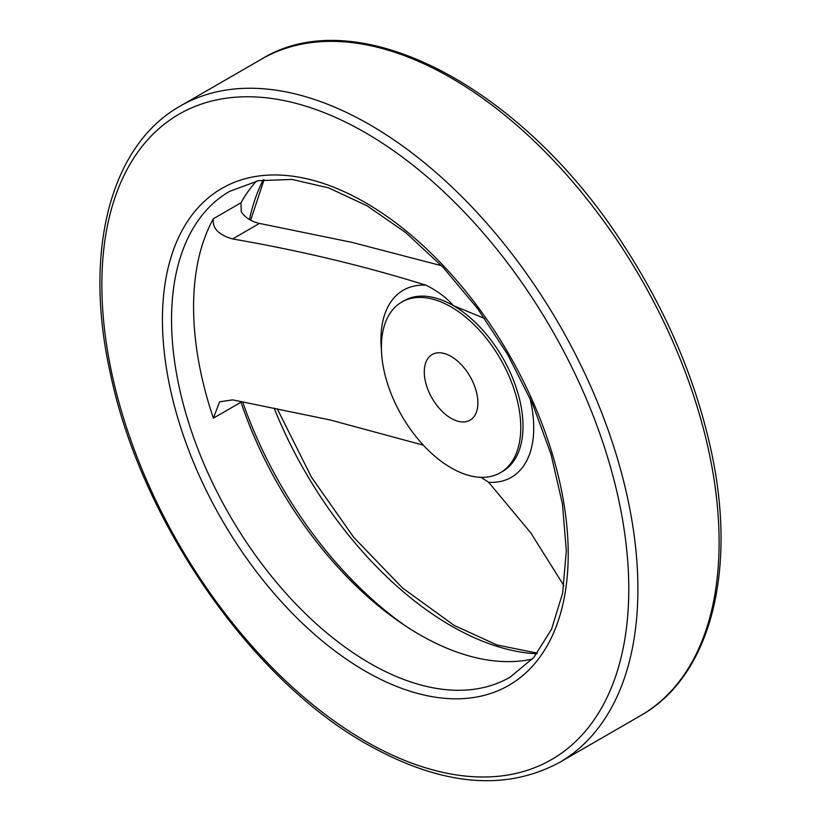 <?xml version="1.0" encoding="UTF-8"?>
<svg xmlns="http://www.w3.org/2000/svg" width="821" height="821" viewBox="0 0 821 821"><rect width="100%" height="100%" fill="white"/><g stroke="black" fill="none" stroke-linecap="round" stroke-linejoin="round"><path stroke-width="1.23" d="M441.554 265.717L351.973 242.38L259.487 223.425C251.472 221.66 245.387 217.781 241.251 211.808L240.984 202.787A280.484 161.942 60 0 1 256.439 181.102M423.349 445.167L329.816 419.88L232.6 399.878L219.618 401.818L213.368 418.166A280.484 161.942 -120 0 1 213.368 218.735C212.126 228.176 218.54 234.909 232.6 238.952C300.045 250.59 364.514 266.004 426.027 285.215C437.46 290.932 446.562 297.725 453.325 305.607L484.718 318.497M563.894 585.65L530.746 532.819L488.649 482.296L480.942 477.309M532.388 659.068A280.484 161.942 60 0 1 419.531 634.602A280.484 161.942 60 0 1 240.984 402.218L240.748 401.469M451.088 467.837A98.551 56.895 -120 0 0 500.358 472.711A98.551 56.895 -120 0 0 500.358 358.921A98.551 56.895 -120 0 0 401.808 302.025A98.551 56.895 -120 0 0 386.701 380.985A98.551 56.895 -120 0 0 451.088 467.837M451.088 356.417A37.899 21.88 60 0 1 475.852 389.821A37.899 21.88 60 0 1 470.033 420.188A37.899 21.88 60 0 1 432.133 398.308A37.899 21.88 60 0 1 432.133 354.539A37.899 21.88 60 0 1 451.088 356.417M232.6 238.952L259.487 223.425M274.132 408.119A292.04 168.613 -120 0 0 451.088 625.818A292.04 168.613 -120 0 0 536.831 653.803M263.223 179.891A292.04 168.613 -120 0 0 249.44 219.525M242.616 401.838A292.04 168.613 -120 0 0 406.467 626.556M500.358 472.711L502.596 471.418A98.551 56.895 -120 0 0 517.702 392.448A98.551 56.895 -120 0 0 453.325 305.607A98.551 56.895 -120 0 0 404.055 300.732L401.808 302.025M488.649 482.296A108.033 62.375 -120 0 0 529.771 397.528M426.027 285.215A108.033 62.375 -120 0 0 381.447 350.023M640.596 715.614A379.035 218.838 -120 0 0 640.606 277.95A379.035 218.838 -120 0 0 261.571 59.112C357.74 -0.462 523.541 87.57 624.514 246.546C666.447 311.395 695.151 378.655 710.627 448.338C737.761 569.507 711.027 676.165 640.596 715.614L559.388 762.504A379.035 218.838 -120 0 0 559.399 324.839A379.035 218.838 -120 0 0 180.363 106.001L261.571 59.112M365.324 741.096A372.59 215.112 -120 0 0 593.48 416.504A372.59 215.112 -120 0 0 137.158 153.045A372.59 215.112 -120 0 0 365.324 741.096M365.324 671.157A286.929 165.657 -120 0 0 541.029 421.183A286.929 165.657 -120 0 0 189.61 218.304A286.929 165.657 -120 0 0 365.324 671.157M369.881 663.265A280.484 161.942 -120 0 0 510.118 677.161L533.804 657.467L551.568 629.204L562.611 593.244L566.326 550.932L562.436 504.002L551.045 454.331L532.583 403.881L507.758 354.641L477.524 308.511L443.063 267.297L405.738 232.61L367.038 205.784L328.554 187.845L291.886 179.43L258.533 180.682L229.634 191.344A280.484 161.942 -120 0 0 186.644 416.103A280.484 161.942 -120 0 0 369.881 663.265M213.368 218.735L240.984 202.787M213.368 418.166L240.984 402.218M537.345 653.147L496.962 644.967L454.311 625.499L402.495 587.969L353.81 537.437L311.457 477.186L277.241 408.745M264.044 179.768L250.662 220.223M559.388 762.504C504.751 791.855 440.508 785.707 366.659 744.052C250.343 678.936 140.596 519.97 110.332 373.288C83.198 252.119 109.932 145.461 180.363 106.001"/></g></svg>
